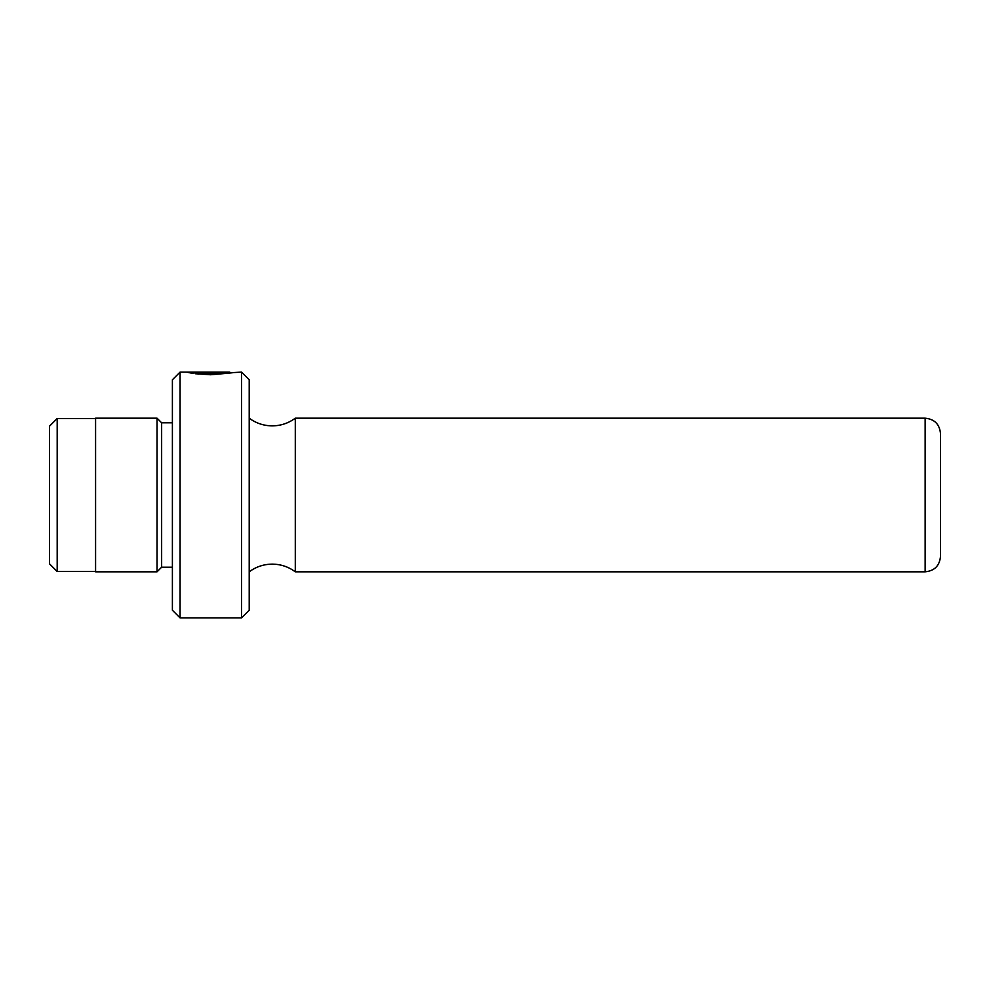 <?xml version="1.0" encoding="UTF-8"?>
<svg xmlns="http://www.w3.org/2000/svg" width="990" height="990" viewBox="0 0 990 990"><rect width="100%" height="100%" fill="white"/><g stroke="black" fill="none" stroke-linecap="round" stroke-linejoin="round"><path stroke-width="1.49" d="M229.767 373.119L229.767 372.116L180.081 372.104L180.081 617.896L241.523 617.896L241.523 372.104L229.767 372.797M210.561 373.403C235.335 371.906 235.335 372.054 210.561 373.836L195.364 373.737L210.561 374.752C241.523 372.19 241.56 371.609 210.561 374.208M198.78 374.146L198.78 373.218M57.185 571.502L49.5 563.817L49.5 426.183L57.185 418.498L57.185 571.502L95.584 571.502M180.081 617.896L172.396 610.211L172.396 379.789L180.081 372.104M241.523 372.104L249.208 379.789L249.208 610.211L241.523 617.896M295.292 418.188L925.143 418.188L925.143 571.812L295.292 571.812L295.292 418.188C288.437 423.237 280.764 425.799 272.25 425.873C263.736 425.799 256.063 423.237 249.208 418.188M925.143 418.188C934.473 419.104 939.584 424.215 940.5 433.546L940.5 556.454C939.584 565.785 934.473 570.896 925.143 571.812M191.961 373.23L195.376 372.809L192.753 372.401L212.961 372.401C216.055 372.525 216.055 372.661 212.961 372.834L220.164 372.599L212.961 372.166L186.665 372.166L191.961 373.23M212.961 372.166L212.961 372.401C216.055 372.525 216.055 372.661 212.961 372.834M172.396 567.196L161.642 567.196L161.642 422.804L157.039 418.188L95.584 418.188L95.584 571.812L157.039 571.812L157.039 418.188M192.753 373.119L192.753 372.401M249.208 571.812C256.063 566.763 263.736 564.201 272.25 564.127C280.764 564.201 288.437 566.763 295.292 571.812M172.396 422.804L161.642 422.804M95.584 418.498L57.185 418.498M161.642 567.196L157.039 571.812M215.362 373.391L215.362 372.599"/></g></svg>
